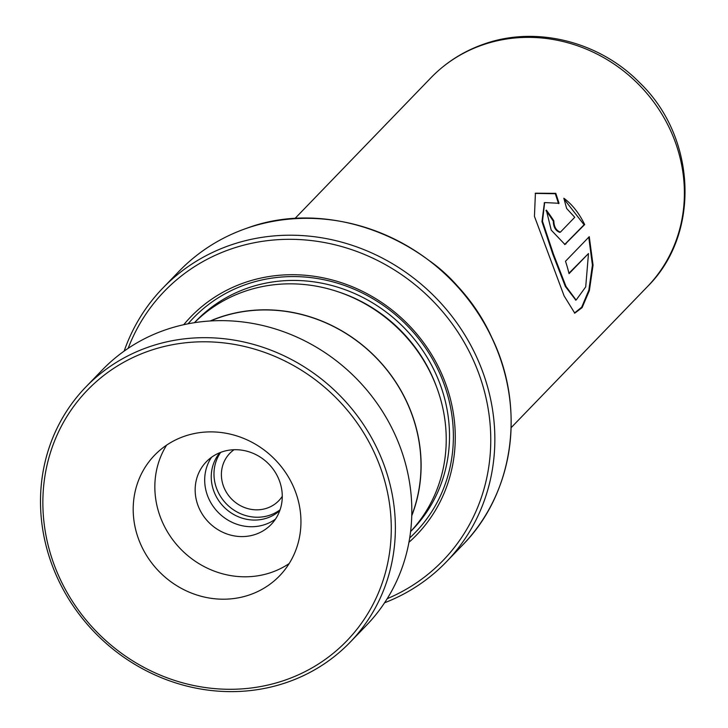 <?xml version="1.0" encoding="UTF-8"?>
<svg xmlns="http://www.w3.org/2000/svg" width="728" height="728" viewBox="0 0 728 728"><rect width="100%" height="100%" fill="white"/><g stroke="black" fill="none" stroke-linecap="round" stroke-linejoin="round"><path stroke-width="1.09" d="M219.874 452.689A41.751 38.739 -136 0 0 219.492 501.774A41.751 38.739 -136 0 0 267.203 517.981A41.751 38.739 -136 0 0 279.798 510.592M220.675 452.37A41.751 38.739 -136 0 0 223.259 500.3A41.751 38.739 -136 0 0 269.942 515.151A41.751 38.739 -136 0 0 280.08 509.782M234.025 449.731A34.07 31.613 -136 0 0 229.802 453.344A34.07 31.613 -136 0 0 227.5 494.012A34.07 31.613 -136 0 0 267.067 508.135A34.07 31.613 -136 0 0 278.797 500.691A34.07 31.613 -136 0 0 282.273 496.341M411.766 515.369A150.177 139.339 -136 0 0 376.449 358.085A150.177 139.339 -136 0 0 219.683 317.454A150.177 139.339 -136 0 0 210.574 320.957M410.583 531.567A150.314 139.467 -136 0 0 418.646 352.725A150.314 139.467 -136 0 0 244.744 291.346A150.314 139.467 -136 0 0 194.431 322.695M408.936 542.315A156.993 145.664 -136 0 0 430.23 352.361A156.993 145.664 -136 0 0 244.836 282.555A156.993 145.664 -136 0 0 183.738 324.706M409.691 537.947A154.318 143.179 -136 0 0 428.046 351.77A154.318 143.179 -136 0 0 246.528 284.284A154.318 143.179 -136 0 0 188.079 323.805M387.205 598.698A193.73 179.752 -136 0 0 473.682 360.933A193.73 179.752 -136 0 0 231.076 248.994A193.73 179.752 -136 0 0 128.137 348.366M124.151 351.114A197.07 182.855 44 0 1 162.799 288.106A197.07 182.855 44 0 1 230.685 245.054A197.07 182.855 44 0 1 459.523 326.745A197.07 182.855 44 0 1 446.228 561.998A197.07 182.855 44 0 1 384.584 602.775M411.757 515.761A150.314 139.467 -136 0 0 376.667 358.14A150.314 139.467 -136 0 0 219.638 317.326A150.314 139.467 -136 0 0 210.183 320.984M430.03 261.143A150.405 139.548 44 0 1 464.027 293.994M560.414 232.132L574.747 217.29L566.639 208.463L563.845 198.234C572.108 204.286 579.051 213.067 584.675 224.57L564.892 244.453L551.214 230.103L546.337 210.101A150.405 139.548 -136 0 1 553.835 220.848C553.962 226.808 556.156 230.576 560.414 232.132L559.85 232.396C555.591 230.858 553.417 227.109 553.298 221.157A149.731 138.93 -136 0 0 545.945 210.61M555.81 193.348L559.049 203.285L544.653 202.566L542.487 221.276L553.462 254.136L566.002 286.441L576.112 300.072L585.712 286.905L588.488 253.535L569.041 273.655A150.405 139.548 -136 0 0 565.501 261.27L589.261 236.682L593.056 265.147L589.38 290.572L582.1 307.644L574.765 313.149L564.1 295.887L534.443 216.353L535.417 193.193L555.81 193.348L555.318 193.73L558.531 203.631M544.417 202.766L541.969 221.603L552.861 254.327L565.356 286.486L575.775 300.045M588.488 253.535L568.941 273.218M588.752 237.201L592.419 265.083L588.852 290.135L581.708 307.171L574.438 313.095M535.198 193.411L555.318 193.73M564.136 199.208L584.084 224.779L564.61 244.544M584.675 224.57L584.084 224.779M566.02 243.871L565.428 244.089M553.835 220.848L553.298 221.157M71.481 409.536A180.371 167.358 -136 0 0 121.412 653.225A180.371 167.358 -136 0 0 362.662 621.539A180.371 167.358 -136 0 0 312.74 377.859A180.371 167.358 -136 0 0 71.481 409.536M366.23 622.613A183.711 170.452 44 0 1 350.05 642.305A183.711 170.452 44 0 1 109.691 646.418A183.711 170.452 44 0 1 69.651 406.679A183.711 170.452 44 0 1 85.831 386.987A183.711 170.452 44 0 1 326.18 382.873A183.711 170.452 44 0 1 366.23 622.613M287.178 566.575A86.841 80.581 -136 0 0 268.241 453.253A86.841 80.581 -136 0 0 154.618 455.191A86.841 80.581 -136 0 0 146.974 464.5A86.841 80.581 -136 0 0 165.902 577.832A86.841 80.581 -136 0 0 279.525 575.894A86.841 80.581 -136 0 0 287.178 566.575M275.111 519.646A45.09 41.842 -136 0 0 265.283 460.797A45.09 41.842 -136 0 0 206.288 461.807A45.09 41.842 -136 0 0 202.32 466.639A45.09 41.842 -136 0 0 212.148 525.489A45.09 41.842 -136 0 0 271.144 524.479A45.09 41.842 -136 0 0 275.111 519.646M85.831 386.987L102.275 369.961A183.711 170.452 44 0 1 342.633 365.847A183.711 170.452 44 0 1 382.673 605.587A183.711 170.452 44 0 1 366.502 625.279L350.05 642.305M275.466 519.128A45.09 41.842 44 0 1 219.164 513.376A45.09 41.842 44 0 1 211.493 457.302M166.621 445.136A86.841 80.581 -136 0 0 182.728 551.087A86.841 80.581 -136 0 0 289.171 563.554M430.967 77.741C445.936 62.362 463.645 51.124 484.102 44.026C536.045 25.516 599.208 41.441 639.339 82.382C696.441 136.691 701.019 233.879 647.283 286.777A150.405 139.548 -136 0 0 657.43 107.234A150.405 139.548 -136 0 0 482.782 44.881A150.405 139.548 -136 0 0 430.967 77.741L294.813 218.655M410.774 531.367A150.314 139.467 -136 0 0 423.277 351.305A150.314 139.467 -136 0 0 248.03 287.942A150.314 139.467 -136 0 0 194.622 322.504M436.463 386.677A146.974 136.363 -136 0 0 338.338 291.864M179.097 271.235C198.18 251.606 220.83 237.237 247.056 228.137C336.254 194.968 450.778 246.146 491.737 337.41C526.025 407.271 513.941 493.366 462.535 545.126A197.07 182.855 -136 0 0 475.83 309.873A197.07 182.855 -136 0 0 246.992 228.173A197.07 182.855 -136 0 0 179.097 271.235L162.799 288.106M462.535 545.126L446.228 561.998M647.283 286.777L511.129 427.682M544.171 202.948L544.653 202.566M575.448 300.045L576.103 300.072"/></g></svg>
